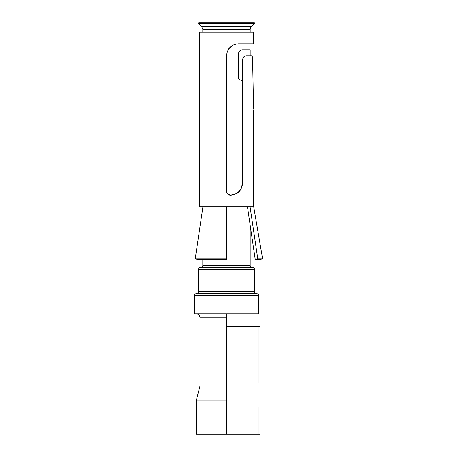 <?xml version="1.0" encoding="UTF-8"?>
<svg xmlns="http://www.w3.org/2000/svg" width="457" height="457" viewBox="0 0 457 457"><rect width="100%" height="100%" fill="white"/><g stroke="black" fill="none" stroke-linecap="round" stroke-linejoin="round"><path stroke-width="0.69" d="M226.495 407.056L260.096 407.056L260.096 434.15L196.384 434.15L196.384 400.029L226.495 400.029L226.495 434.15M226.495 385.976L200 385.976L200 317.735L226.495 317.735L226.495 313.719L226.495 400.029M256.594 293.651A2.005 2.005 -90 0 1 258.605 295.656L258.605 313.719L194.379 313.719L194.379 295.656C194.488 294.451 195.156 293.782 196.384 293.651L256.594 293.651A2.005 2.005 -90 0 1 254.589 291.64L254.589 269.561A2.005 2.005 -90 0 0 252.584 267.556L200.4 267.556C199.183 267.676 198.509 268.345 198.395 269.561L198.395 291.64C198.287 292.851 197.618 293.52 196.384 293.651M252.178 267.556A2.005 2.005 -90 0 1 250.173 265.551L250.173 225.45M240.862 189.398L242.553 183.257L242.553 59.821C243.118 57.074 244.455 55.737 246.563 55.805L251.481 55.805C252.127 55.897 252.493 56.799 252.561 58.502L253.584 109.229C253.704 112.022 253.704 112.022 253.584 109.229L252.561 58.502C252.493 56.794 252.127 55.897 251.481 55.805L250.173 55.805L250.173 49.784L242.553 49.784C240.371 49.784 239.028 51.121 238.537 53.795L238.537 77.879C238.748 79.187 239.417 79.855 240.542 79.889L241.953 80.472L242.553 81.894C242.336 80.581 241.667 79.906 240.542 79.889M198.395 291.64L254.589 291.64L254.589 269.561L198.395 269.561M238.708 52.669L240.388 50.401L238.708 52.669L238.537 53.795L238.537 77.879L239.279 79.444M240.816 189.478L237.069 193.357L230.585 195.299L237.097 193.334M237.069 193.357L230.534 195.299L227.477 193.911M228.74 48.802L233.298 44.957L228.74 48.802M242.553 183.257C241.816 190.62 237.811 194.636 230.534 195.299C228.1 195.088 226.752 193.745 226.495 191.277C226.741 193.739 228.089 195.076 230.534 195.299C228.089 195.076 226.741 193.734 226.495 191.277L226.495 55.805C227.409 48.322 231.425 44.306 238.537 43.758L253.692 43.758L253.692 32.121L199.298 32.121L199.298 206.741L202.942 206.741L195.202 258.925L226.495 258.925L226.495 206.741L202.942 206.741M242.553 183.291L240.879 189.369L242.553 183.291M228.803 48.716L233.116 45.049L228.643 48.939M201.634 26.529L202.811 29.368L250.173 29.368A4.016 4.016 90 0 1 251.35 26.529L201.634 26.529L198.469 23.364L254.515 23.364L251.35 26.529A4.016 4.016 -90 0 0 250.173 29.368L250.173 32.121M238.537 53.795L238.537 77.879M254.515 23.364A0.303 0.303 -90 0 0 254.298 22.85L198.681 22.85L198.469 23.364M258.999 407.056L258.999 434.15M260.096 326.766L258.999 326.766L258.999 382.966L260.096 382.966L260.096 326.766M226.495 326.766L258.999 326.766M226.495 382.966L258.999 382.966M253.624 110.388L253.692 206.741L262.621 258.925L257.782 258.925L250.048 206.741L226.495 206.741M253.692 206.741L250.048 206.741M197.772 259.433L195.202 258.925L197.772 259.433L226.495 259.433L226.495 258.925M247.437 206.741L255.212 259.433L259.656 259.433L262.621 258.925M255.212 259.433L257.782 258.925M238.537 43.758L235.795 44.078M238.251 192.477L236.555 193.665M243.421 57.319L244.883 56.171M258.605 295.656L194.379 295.656M250.173 265.551L202.811 265.551C202.702 266.757 202.034 267.425 200.8 267.556M254.172 22.879L198.681 22.85M200 385.976L196.384 400.029M200 317.735C199.783 315.319 198.447 313.982 195.984 313.719M202.811 29.368L202.811 32.121M202.811 206.741L202.811 207.627M202.811 259.433L202.811 265.551"/></g></svg>
